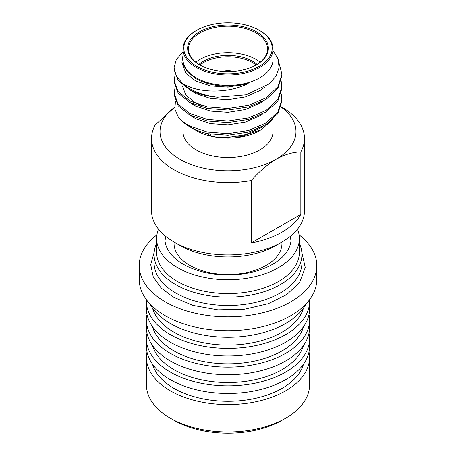 <?xml version="1.0" encoding="UTF-8"?>
<svg xmlns="http://www.w3.org/2000/svg" width="456" height="456" viewBox="0 0 456 456"><rect width="100%" height="100%" fill="white"/><g stroke="black" fill="none" stroke-linecap="round" stroke-linejoin="round"><path stroke-width="0.68" d="M282.07 107.274L281.113 106.721L282.07 107.274A76.465 44.146 0 0 1 304.465 138.487A76.465 44.146 0 0 1 300.829 151.933L300.829 214.366A76.465 44.146 180 0 1 251.29 242.968L251.29 180.536C259.082 171.655 267.336 164.576 276.062 159.298C284.698 154.533 292.957 152.076 300.829 151.933M199.466 64.781L199.466 64.781A40.356 23.302 180 0 1 199.466 31.829A40.356 23.302 180 0 1 256.534 31.829A40.356 23.302 180 0 1 256.534 64.781A40.356 23.302 180 0 1 199.466 64.781M256.232 64.957A39.507 22.811 0 0 0 267.507 49.003A39.507 22.811 0 0 0 255.936 32.872A39.507 22.811 0 0 0 200.064 32.872A39.507 22.811 0 0 0 188.493 49.003A39.507 22.811 0 0 0 199.768 64.957M152.526 364.224A76.465 44.146 0 0 0 173.93 388.358A76.465 44.146 0 0 0 282.07 388.358A76.465 44.146 0 0 0 303.474 364.224M147.009 351.941A81.561 47.088 0 0 0 146.439 357.51A81.561 47.088 0 0 0 170.327 390.803A81.561 47.088 0 0 0 285.673 390.803A81.561 47.088 0 0 0 309.561 357.51A81.561 47.088 0 0 0 308.991 351.941M273.03 50.684L278.103 58.938L279.083 67.67L275.983 76.232L269.051 83.967L246.177 94.814L217.518 97.242A53.95 31.15 180 0 1 189.85 88.715A53.95 31.15 180 0 1 183.164 84.012L176.347 76.289L174.049 67.881L176.295 59.565L182.97 51.898M273.03 49.003L273.03 59.405A45.03 25.998 180 0 1 245.231 83.425A45.03 25.998 180 0 1 196.16 77.788A45.03 25.998 180 0 1 182.97 59.405L182.97 49.003A45.03 25.998 180 0 1 196.16 30.62L196.758 30.273A44.181 25.507 180 0 1 259.242 30.273L259.84 30.62A45.03 25.998 180 0 1 273.03 49.003A45.03 25.998 180 0 1 245.231 73.017A45.03 25.998 180 0 1 196.16 67.385A45.03 25.998 180 0 1 182.97 49.003M183.415 52.639L181.904 62.301L187.108 71.535L195.749 78.495C209.116 86.401 231.072 88.504 248.189 83.488C230.998 92.391 206.534 93.132 190.636 87.352L183.164 84.012M279.146 63.618L281.95 74.174L281.95 75.747L277.841 88.453L266.15 99.345L248.645 106.881L228 110.038L207.355 108.454L189.85 102.492L178.159 93.172L174.049 82.04L175.018 74.961M281.95 74.174L277.841 86.879L266.15 97.772L248.645 105.307L228 108.465L207.355 106.881L189.85 100.918L178.159 91.599L174.049 80.467M281.198 81.254L281.95 88.333L277.841 101.038L266.15 111.931L248.645 119.466L228 122.624L207.355 121.039L189.85 115.077L178.159 105.758L174.049 94.626L175.018 87.546M281.95 86.76L277.841 99.465L266.15 110.358L248.645 117.893L228 121.051L207.355 119.466L189.85 113.504L178.159 104.185L174.049 93.052M281.198 93.839L281.95 100.918L277.841 113.624L266.15 124.516L248.645 132.052L228 135.21L207.508 133.659A53.95 31.15 180 0 1 189.85 126.871L189.85 126.871A53.95 31.15 180 0 1 178.222 116.85L174.904 109.121L175.423 101.158M281.95 99.345L277.841 112.051L266.15 122.943L248.645 130.479L228 133.636L207.355 132.052L189.85 126.09C184.919 123.496 181.043 120.418 178.222 116.85M217.518 97.242C206.699 96.347 197.476 93.902 189.85 89.906L178.159 80.587L174.049 69.454L174.049 67.881M272.979 119.295L261.396 129.612L240.289 136.834L216.309 137.108L210.678 136.013L207.508 133.659M196.16 130.513L189.85 126.871L196.16 130.507A45.03 25.998 180 0 1 196.16 130.507A45.03 25.998 180 0 0 259.84 130.507L261.396 129.612M251.29 180.536A76.465 44.146 0 0 1 173.93 169.706A76.465 44.146 180 0 1 151.535 138.487L151.535 210.775A76.465 44.146 0 0 0 173.93 241.988L173.93 241.988A76.465 44.146 0 0 0 282.07 241.988A76.465 44.146 0 0 0 304.465 210.775L304.465 138.487M151.535 138.487A76.465 44.146 180 0 1 155.171 125.041L174.676 107.177M281.033 107.006A67.967 39.239 180 0 1 276.062 159.298A67.967 39.239 180 0 1 182.816 160.865A67.967 39.239 180 0 1 174.676 107.217M179.938 245.459L173.93 241.988L179.938 245.459A67.967 39.239 0 0 0 276.062 245.459L282.07 241.988M273.03 119.25L273.03 131.55A45.03 25.998 180 0 1 245.231 155.57A45.03 25.998 180 0 1 196.16 149.933A45.03 25.998 180 0 1 182.97 131.55L182.97 121.997M300.829 214.366L251.29 242.968M174.049 242.056L174.049 243.39A53.95 31.15 0 0 0 189.85 265.415A53.95 31.15 0 0 0 248.645 272.164A53.95 31.15 0 0 0 281.95 243.39L281.95 242.056M290.985 240.956A63.127 36.446 0 0 0 290.022 236.596M165.978 236.596A63.127 36.446 0 0 0 165.015 240.956M290.951 235.832A63.127 36.446 180 0 1 291.127 238.522A63.127 36.446 180 0 1 252.157 272.192A63.127 36.446 180 0 1 183.363 264.292A63.127 36.446 180 0 1 164.872 238.522A63.127 36.446 180 0 1 165.049 235.832M158.494 229.174A71.364 41.205 0 0 0 156.636 238.522A71.364 41.205 0 0 0 177.538 267.655A71.364 41.205 0 0 0 255.309 276.587A71.364 41.205 0 0 0 299.364 238.522A71.364 41.205 0 0 0 297.506 229.174M156.636 238.522L156.636 252.396A71.364 41.205 0 0 0 177.538 281.529A71.364 41.205 0 0 0 255.309 290.461A71.364 41.205 0 0 0 299.364 252.396L299.364 238.522M259.84 30.62L259.242 30.273A44.181 25.507 180 0 1 259.242 66.342A44.181 25.507 180 0 1 196.758 66.342A44.181 25.507 180 0 1 196.758 30.273M156.636 243.367A73.918 42.676 0 0 0 154.082 254.476A73.918 42.676 0 0 0 175.731 284.652A73.918 42.676 0 0 0 256.289 293.903A73.918 42.676 0 0 0 301.918 254.476A73.918 42.676 0 0 0 299.364 243.367M301.821 252.305L305.241 267.529L299.586 282.435L286.847 294.53L268.253 303.69L244.65 309.162L217.951 309.835L193.093 305.406L173.331 297.135L161.202 288.061L153.279 277.037L150.702 264.611L154.179 252.305M260.159 62.25A39.507 22.811 0 0 0 255.936 59.371A39.507 22.811 0 0 0 195.841 62.25M156.915 234.863A88.783 51.26 0 0 0 139.217 265.574A88.783 51.26 0 0 0 165.22 301.821A88.783 51.26 0 0 0 261.978 312.93A88.783 51.26 0 0 0 316.783 265.574A88.783 51.26 0 0 0 299.085 234.863M257.087 64.433A34.833 20.11 0 0 0 252.63 61.281A34.833 20.11 0 0 0 198.913 64.433M139.217 265.574L139.217 279.448A88.783 51.26 0 0 0 165.22 315.695A88.783 51.26 0 0 0 261.978 326.804A88.783 51.26 0 0 0 316.783 279.448L316.783 265.574M256.118 65.02A34.833 20.11 0 0 0 252.63 62.666A34.833 20.11 0 0 0 199.882 65.02M233.158 71.415A10.79 6.23 0 0 0 222.841 71.415M149.984 303.913A81.561 47.088 0 0 0 170.327 323.481A81.561 47.088 0 0 0 306.016 303.913M230.725 71.552A10.79 6.23 0 0 0 225.275 71.552M152.526 308.034A76.465 44.146 0 0 0 173.93 332.167A76.465 44.146 0 0 0 251.484 342.969A76.465 44.146 0 0 0 303.474 308.034M146.484 299.757A81.561 47.088 0 0 0 146.439 301.319A81.561 47.088 0 0 0 170.327 334.613A81.561 47.088 0 0 0 259.213 344.822A81.561 47.088 0 0 0 309.561 301.319A81.561 47.088 0 0 0 309.516 299.757M146.439 301.319L146.439 308.911A81.561 47.088 0 0 0 170.327 342.211A81.561 47.088 0 0 0 259.213 352.42A81.561 47.088 0 0 0 309.561 308.911L309.561 301.319M152.526 326.764A76.465 44.146 0 0 0 173.93 350.898A76.465 44.146 0 0 0 251.484 361.699A76.465 44.146 0 0 0 303.474 326.764M147.009 314.48A81.561 47.088 0 0 0 146.439 320.049A81.561 47.088 0 0 0 170.327 353.343A81.561 47.088 0 0 0 259.213 363.552A81.561 47.088 0 0 0 309.561 320.049A81.561 47.088 0 0 0 308.991 314.48M146.439 320.049L146.439 327.642A81.561 47.088 0 0 0 170.327 360.941A81.561 47.088 0 0 0 259.213 371.15A81.561 47.088 0 0 0 309.561 327.642L309.561 320.049M152.526 345.494A76.465 44.146 0 0 0 173.93 369.628A76.465 44.146 0 0 0 251.484 380.424A76.465 44.146 0 0 0 303.474 345.494M147.009 333.211A81.561 47.088 0 0 0 146.439 338.779A81.561 47.088 0 0 0 170.327 372.073A81.561 47.088 0 0 0 259.213 382.282A81.561 47.088 0 0 0 309.561 338.779A81.561 47.088 0 0 0 308.991 333.211M146.439 338.779L146.439 346.372A81.561 47.088 0 0 0 170.327 379.671A81.561 47.088 0 0 0 259.213 389.88A81.561 47.088 0 0 0 309.561 346.372L309.561 338.779M146.439 357.51L146.439 384.892A81.561 47.088 0 0 0 170.327 418.186L170.327 418.186A81.561 47.088 0 0 0 285.673 418.186A81.561 47.088 0 0 0 309.561 384.892L309.561 357.51M173.93 420.267A76.465 44.146 0 0 0 173.93 420.272L170.327 418.186L173.93 420.267A76.465 44.146 0 0 0 282.07 420.267L285.673 418.186M210.678 134.212L210.678 136.013M201.233 105.41L195.749 103.016L185.866 95.258L182.394 85.973M248.189 83.488L228 87.13L210.547 85.91L195.749 80.991L185.951 73.342L182.394 64.176M264.964 86.919L260.251 90.43L245.453 96.923L228 99.716L210.547 98.496L195.749 93.577L190.272 90.123M262.679 101.346L260.251 103.016L245.453 109.508L228 112.301L210.547 111.082L195.749 106.162L190.272 102.708M262.679 113.932L260.251 115.602L245.453 122.094L228 124.887L210.547 123.667L195.749 118.748L190.272 115.294M262.679 126.517L260.251 128.187L245.453 134.685L228 137.473L216.309 137.108M154.082 254.476L154.082 262.798A73.918 42.676 0 0 0 175.731 292.974A73.918 42.676 0 0 0 256.289 302.225A73.918 42.676 0 0 0 301.918 262.798L301.918 254.476"/></g></svg>
